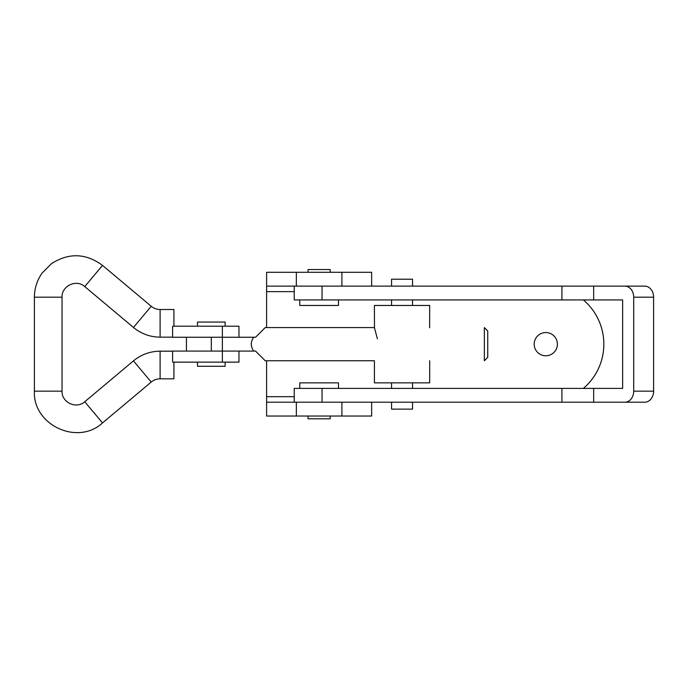 <?xml version="1.0" encoding="UTF-8"?>
<svg xmlns="http://www.w3.org/2000/svg" width="688" height="688" viewBox="0 0 688 688"><rect width="100%" height="100%" fill="white"/><g stroke="black" fill="none" stroke-linecap="round" stroke-linejoin="round"><path stroke-width="1.03" d="M371.64 402.213L371.64 416.034L341.91 416.034L341.91 402.213L266.6 402.213L266.6 360.753M341.91 272.293L266.6 272.293L266.6 286.113L341.91 286.113L341.91 272.293L371.64 272.293L371.64 286.113M266.6 402.213L266.6 416.034L296.339 416.034L296.339 402.213M341.91 416.034L296.339 416.034M294.24 291.643L266.6 291.643L266.6 327.583M266.6 291.643L266.6 286.113M557.4 344.163A11.61 11.61 0 0 0 539.985 334.11A11.61 11.61 0 0 0 539.985 354.217A11.61 11.61 0 0 0 557.4 344.163M583.39 388.393A58.05 58.05 0 0 0 583.39 299.934M330.18 416.034L330.18 418.803L308.061 418.803L308.061 416.034M338.47 388.393L338.47 382.863L299.77 382.863L299.77 388.393M338.47 299.934L338.47 305.463L299.77 305.463L299.77 299.934M330.18 272.293L330.18 269.533L308.061 269.533L308.061 272.293M624.85 402.213A11.06 8.849 -90 0 0 633.7 391.162L633.7 297.173A11.06 8.849 -90 0 0 624.85 286.113L644.751 286.113A11.06 8.849 -90 0 1 653.6 297.173L653.6 391.162A11.06 8.849 -90 0 1 644.751 402.213L561.924 402.213L561.924 388.393L294.24 388.393L294.24 402.213M624.85 286.113L322.053 286.113L322.053 299.934L294.24 299.934L294.24 286.113M561.924 388.393L622.64 388.393L622.64 299.934L593.667 299.934L593.667 286.113M561.924 402.213L322.053 402.213L322.053 388.393M593.667 299.934L322.053 299.934M391.549 402.213L391.549 409.128L412.551 409.128L412.551 402.213M412.551 382.863L412.551 388.393M374.47 327.746L374.41 305.463L429.69 305.463L429.63 327.746M429.69 360.753L429.69 382.863L374.41 382.863L374.41 360.753L265.215 360.753L255.54 351.078L222.37 351.078L222.37 337.258L238.96 337.258L238.96 326.198L222.37 326.198L222.37 337.258L255.54 337.258L265.215 327.583L374.41 327.583M377.402 338.857L374.41 327.583L377.402 338.857M391.549 286.113L391.549 279.208L412.551 279.208L412.551 286.113M412.551 299.934L412.551 305.463M253.683 351.078C250.518 346.468 250.518 341.867 253.683 337.258M251.43 342.271L251.24 344.155M251.43 346.055L251.954 347.879M225.139 362.137L225.139 366.283L197.49 366.283L197.49 362.137M225.139 326.198L225.139 322.053L197.49 322.053L197.49 326.198M487.74 330.971L487.74 357.356L484.352 360.753L484.352 327.583L487.74 330.971M222.37 362.137L172.611 362.137L172.611 351.078L238.96 351.078L238.96 362.137L222.37 362.137L222.37 351.078M173.926 362.137L173.926 378.821L160.106 378.821C156.761 378.856 153.802 379.931 151.222 382.055L102.521 422.922C77.718 446.013 32.654 424.995 34.4 391.162L62.04 391.162L62.04 297.173C61.456 285.89 76.48 278.889 84.744 286.586L133.455 327.454C141.195 333.818 150.079 337.051 160.106 337.154L172.611 337.154L172.611 326.198L222.37 326.198M172.611 326.198L172.611 337.258L222.37 337.258M34.4 391.162L34.4 297.173C34.469 288.281 37.075 280.205 42.209 272.947L51.462 263.65C68.886 252.573 85.905 253.158 102.521 265.413L151.222 306.28C153.802 308.396 156.761 309.471 160.106 309.514L173.926 309.514L173.926 326.198M296.339 286.113L296.339 272.293M294.24 396.684L266.6 396.684M653.6 297.173L633.7 297.173M653.6 391.162L633.7 391.162M593.667 402.213L593.667 388.393M561.924 299.934L561.924 286.113M211.311 351.078L211.311 337.258M62.04 391.162C61.464 402.437 76.48 409.446 84.744 401.749L133.455 360.882C141.195 354.518 150.079 351.284 160.106 351.181L160.106 378.821M133.455 360.882L151.222 382.055M84.744 401.749L102.521 422.922M160.106 309.514L160.106 337.154M151.222 306.28L133.455 327.454M102.521 265.413L84.744 286.586M34.4 297.173L62.04 297.173M391.549 382.863L391.549 388.393M391.549 299.934L391.549 305.463M186.439 337.258L186.439 351.078M160.106 351.181L172.611 351.181"/></g></svg>
